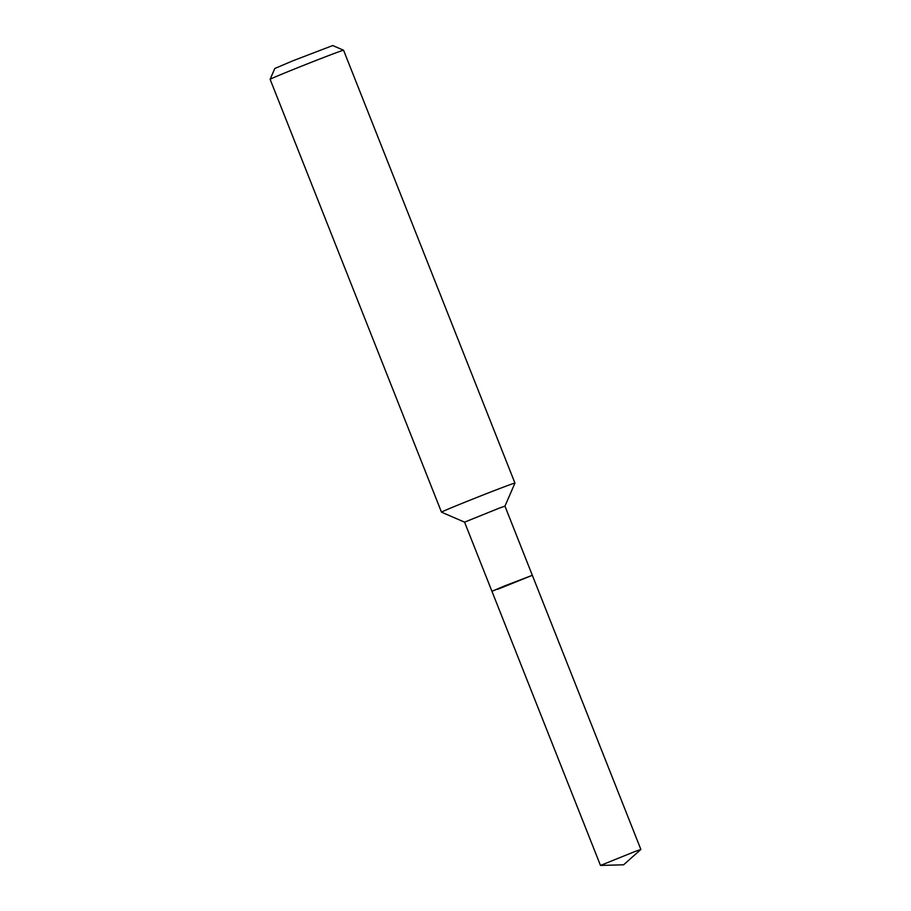 <?xml version="1.0" encoding="UTF-8"?>
<svg xmlns="http://www.w3.org/2000/svg" width="911" height="911" viewBox="0 0 911 911"><rect width="100%" height="100%" fill="white"/><g stroke="black" fill="none" stroke-linecap="round" stroke-linejoin="round"><path stroke-width="1.37" d="M499.296 508.122L464.564 522.151L441.505 512.176A39.492 0.66 158.4 0 0 441.505 512.176A39.492 0.66 158.4 0 1 464.359 502.451A39.492 0.66 158.4 0 1 504.648 486.668A39.492 0.66 158.4 0 1 514.943 483.081A39.492 0.66 158.4 0 1 514.943 483.103L504.956 506.152L499.296 508.122M504.956 506.152L532.331 575.296L497.6 589.326M514.943 483.081L343.572 50.253A39.492 0.66 158.4 0 0 343.561 50.242A39.492 0.66 158.4 0 0 333.278 53.829A39.492 0.66 158.4 0 0 293.274 69.498A39.492 0.66 158.4 0 0 270.123 79.314A39.492 0.66 158.4 0 0 270.123 79.325L441.493 512.164M343.561 50.242L332.709 45.55L293.069 60.73L274.815 68.473L270.123 79.314M635.218 851.421L600.486 865.439L623.591 864.801L640.866 849.473L635.218 851.421M640.877 849.451L532.331 575.296L504.512 585.955L491.94 591.296L600.486 865.439M464.564 522.14L491.94 591.296"/></g></svg>
